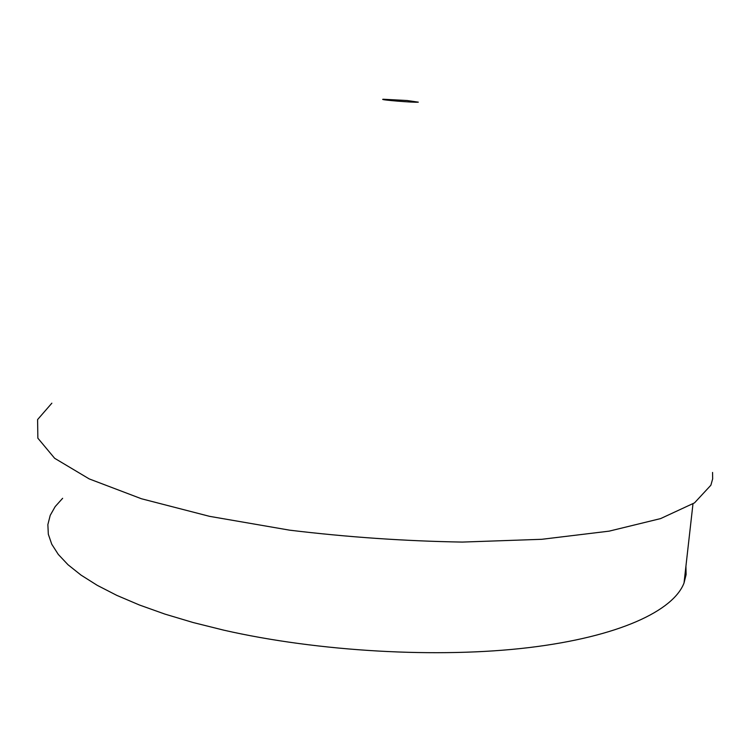 <?xml version="1.0" encoding="UTF-8"?>
<svg xmlns="http://www.w3.org/2000/svg" width="752" height="752" viewBox="0 0 752 752"><rect width="100%" height="100%" fill="white"/><g stroke="black" fill="none" stroke-linecap="round" stroke-linejoin="round"><path stroke-width="1.13" d="M407.086 100.514L418.319 102.15C414.907 102.808 377.711 99.725 383.2 99.245L407.086 100.514M685.927 566.171L686.106 574.603L684.029 582.988C673.425 610.831 618.999 636.765 528.647 647.632C438.425 658.423 318.322 651.693 223.823 630.176L193.179 622.543L164.923 614.102L139.374 604.984L116.767 595.358L97.271 585.347L81.009 575.092L68.018 564.743L58.289 554.412L51.756 544.222L48.325 534.258L47.865 524.614L50.215 515.364L55.197 506.575L62.642 498.294M712.558 472.435L712.67 478.855L710.875 485.228L694.51 502.872L660.594 518.598L609.139 531.147L541.816 539.297L462.32 542.079C404.858 541.102 347.302 537.135 289.623 530.169L209.564 516.342L141.47 498.764L89.215 478.911L54.642 458.288L37.854 438.172L37.6 419.569L51.86 403.175M692.977 503.878L684.029 582.988"/></g></svg>
